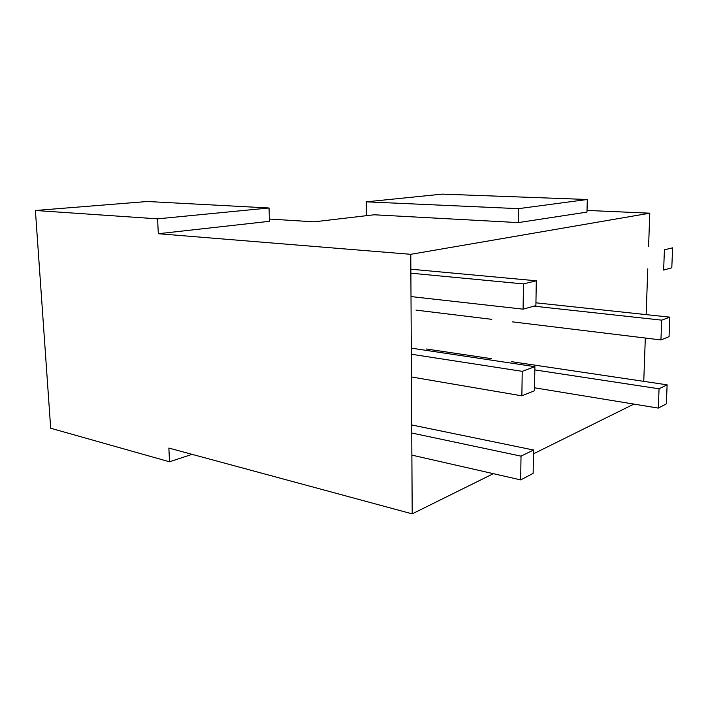 <?xml version="1.0" encoding="UTF-8"?>
<svg xmlns="http://www.w3.org/2000/svg" width="708" height="708" viewBox="0 0 708 708"><rect width="100%" height="100%" fill="white"/><g stroke="black" fill="none" stroke-linecap="round" stroke-linejoin="round"><path stroke-width="1.06" d="M192.063 454.35L169.531 461.793L50.684 428.243L35.4 210.488L147.45 201.497L269.049 207.984L157.583 218.843L35.4 210.488M493.361 473.679L412.198 513.866L410.773 254.314L158.309 233.72L269.447 221.321L269.049 207.984M158.309 233.72L157.583 218.843M169.531 461.793L168.858 448.067L412.198 513.866M648.599 246.278L649.776 213.188L587.029 210.426M587.304 199.488L586.985 212.09L518.3 222.604L518.486 208.656L587.304 199.488L442.181 194.134L366.204 201.833L518.486 208.656M269.376 219.046L314.122 221.834L374.063 214.781L518.3 222.604M649.776 213.188L410.773 254.314M633.89 404.091L533.469 453.819M646.147 314.618L647.785 268.845M643.758 381.355L645.315 338.035M366.381 215.683L366.204 201.833M521.017 456.138L520.681 479.9L533.142 473.369L533.531 450.014L521.017 456.138L411.755 433.013M411.87 455.12L520.681 479.9M411.711 424.95L533.531 450.014M667.122 384.833L659.051 388.789L658.307 408.1L666.361 403.879L667.122 384.833L511.698 361.7M426.074 348.956L491.414 358.682M534.841 369.903L659.051 388.789M534.549 387.798L658.307 408.1M522.221 371.337L521.876 395.834L534.496 390.736L534.894 366.673L522.221 371.337L411.321 354.23M411.445 376.966L521.876 395.834M411.286 348.141L534.894 366.673M669.83 317.157L661.697 320.149L660.936 339.937L669.051 336.663L669.83 317.157L535.938 302.812M533.903 306.157L661.697 320.149M416.003 310.113L491.759 319.335M512.185 321.821L660.936 339.937M523.46 283.917L523.097 309.166L535.894 305.599L536.301 280.793L523.46 283.917L410.879 273.182M411.003 296.572L523.097 309.166M410.852 269.199L536.301 280.793M672.6 247.827L664.414 249.818L663.635 270.084L671.803 267.801L672.6 247.827"/></g></svg>
